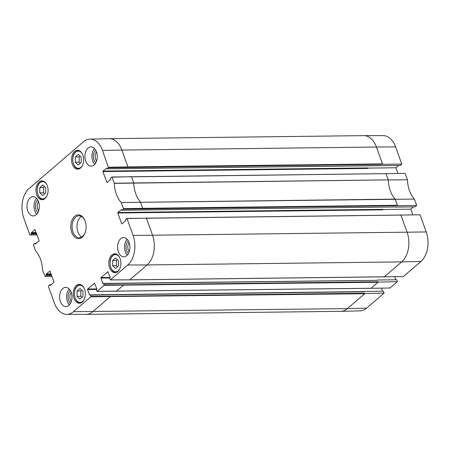 <?xml version="1.0" encoding="UTF-8"?>
<svg xmlns="http://www.w3.org/2000/svg" width="450" height="450" viewBox="0 0 450 450"><rect width="100%" height="100%" fill="white"/><g stroke="black" fill="none" stroke-linecap="round" stroke-linejoin="round"><path stroke-width="0.67" d="M77.034 296.319L77.057 291.043L80.027 288.489L82.941 291.24L82.918 296.516L79.948 299.07L77.034 296.319L80.82 296.274L81.951 297.343M81.81 290.171L80.843 290.998L80.82 296.274M77.057 291.043L80.843 290.998M39.774 192.819L39.797 187.549L42.767 184.995L45.681 187.74L45.658 193.016L42.682 195.57L39.774 192.819L43.56 192.774L44.691 193.843M44.544 186.671L43.583 187.504L43.56 192.774M39.797 187.549L43.583 187.504M90.861 296.297L90.771 296.792L73.446 311.687A21.752 13.978 89.3 0 1 66.741 314.376L86.023 314.364A21.971 14.119 -90.7 0 0 86.13 314.364A21.971 14.119 -90.7 0 0 92.801 311.653L110.126 296.758L110.216 296.257L90.861 296.297L90.411 295.048L364.241 291.78L364.129 291.459L383.411 291.229L384.092 293.119L364.877 293.541L364.764 293.22L364.877 293.541M86.13 314.364L340.678 311.327A21.971 14.119 -90.7 0 0 340.779 311.321L360.062 310.871A21.752 13.978 -90.7 0 0 366.559 308.188L384.092 293.119M395.595 146.908A21.752 13.978 -90.7 0 0 383.259 135.624L363.977 135.636A21.971 14.119 -90.7 0 0 363.87 135.636L109.322 138.673A21.971 14.119 -90.7 0 0 109.221 138.679L89.938 139.129A21.752 13.978 89.3 0 1 102.482 150.401L108.461 167.749L401.777 164.076L395.595 146.908L376.436 147.032A21.971 14.119 -90.7 0 0 363.977 135.636M401.777 164.076L400.157 165.465L107.246 168.789L108.461 167.749M398.548 165.487L395.887 167.771L397.924 173.43M395.73 206.966L122.153 210.189L123.362 209.149L416.683 205.476L414.382 199.08A24.936 16.026 89.3 0 1 407.43 179.775L405.129 173.379L385.813 173.638M416.683 205.476L415.063 206.865L395.781 207.096M413.449 206.888L410.794 209.171L412.83 214.83M384.103 276.846L403.369 276.553L420.896 261.484A21.752 13.978 -90.7 0 0 426.212 231.953L420.036 214.779L400.719 215.038M394.774 276.739L395.871 279.782M116.258 291.291L123.452 285.3L123.542 284.805L104.192 284.839L103.742 283.59L377.572 280.322L377.454 280.001L396.737 279.771L397.418 281.666L378.208 282.088L378.09 281.767L378.208 282.088M370.777 288.304L390.037 288.011L397.418 281.666M381.448 288.197L382.539 291.24M367.954 168.429L368.044 167.929L102.977 171.096L102.887 171.591L367.954 168.429M382.86 209.829L382.944 209.329L117.883 212.496L117.793 212.991L382.86 209.829M96.823 288.911L87.638 289.024L94.731 283.118M104.192 284.839L104.102 285.339L97.014 291.375L96.356 289.935L96.795 288.72L94.511 283.118M370.822 288.433L378 282.262L104.102 285.339M370.806 288.259L97.127 291.33M36.551 233.443L31.472 233.505L31.326 233.106L36.405 233.044M36.231 232.549L31.416 232.605L31.326 233.106M31.416 232.605L35.128 229.607M35.691 243.849L35.196 243.855L35.516 244.001L39.004 241.003L39.094 240.508L34.903 229.612M377.572 280.322L103.528 283.399L103.05 283.708L100.879 278.066L109.8 277.959M110.149 277.459L100.969 277.566L100.879 278.066M384.154 276.975L401.681 261.906L420.896 261.484M100.969 277.566L108.062 271.659M122.158 223.734L121.663 223.74L121.984 223.886L125.471 220.888L125.505 219.493L126.714 218.453L127.035 218.599L133.099 235.446A21.752 13.978 89.3 0 1 127.783 264.983L110.346 279.917L109.688 278.477L110.121 277.262L107.837 271.665M384.131 276.801L129.808 279.838L147.139 264.943L401.681 261.906A21.971 14.119 -90.7 0 0 407.053 232.076L400.871 214.903M397.524 205.599L395.156 199.108A24.716 15.885 89.3 0 1 388.288 180.028A24.716 15.885 89.3 0 1 388.288 179.944L385.965 173.503M388.288 179.944L407.43 179.775M142.768 208.811L140.614 202.146A24.716 15.885 89.3 0 1 133.746 183.066L131.535 176.867L385.875 173.638L111.921 177.007L110.599 178.093L110.565 179.488L106.971 182.531L102.887 171.591M382.618 164.199L376.436 147.032L121.888 150.069A21.971 14.119 -90.7 0 0 109.322 138.673M382.41 164.374L382.5 163.879L127.957 166.916L121.888 150.069L102.482 150.401M111.921 177.007L114.323 183.358A24.936 16.026 -90.7 0 0 121.219 202.528L414.382 199.08M121.663 223.74L117.793 212.991M410.794 209.171L382.843 209.503M117.883 212.496L121.59 209.492M397.316 205.774L397.406 205.279L142.858 208.316L123.452 208.648L123.362 209.149M127.783 264.983L147.139 264.943A21.971 14.119 -90.7 0 0 152.505 235.114L146.441 218.261L400.669 215.083M122.153 210.189L121.371 209.498M51.3 284.648L49.635 284.709L48.336 286.245L54.405 303.092A21.752 13.978 89.3 0 0 66.741 314.376M52.014 276.396L45.079 276.441L46.288 275.4L51.632 275.338M51.458 274.843L46.378 274.905L46.232 274.506L51.311 274.444M51.131 273.949L46.322 274.005L46.232 274.506M114.323 183.358L388.26 179.871L114.289 183.201M395.201 199.159A24.716 15.885 89.3 0 1 395.156 199.108L121.219 202.528M364.241 291.78L363.921 291.634M37.108 234.996L29.852 234.9L23.788 218.047A21.752 13.978 89.3 0 1 29.104 188.516L83.441 141.812A21.752 13.978 89.3 0 1 89.938 139.129M95.636 150.103A7.369 4.736 -90.7 0 0 95.788 162.833M96.57 161.049A6.086 3.909 89.3 0 1 96.457 151.869M94.5 148.567A9.613 6.176 -90.7 0 0 94.686 164.391M37.716 199.896A7.369 4.736 -90.7 0 0 37.867 212.625M38.644 210.842A6.086 3.909 89.3 0 1 38.531 201.662M36.574 198.36A9.613 6.176 -90.7 0 0 36.759 214.183M70.352 290.554A7.369 4.736 -90.7 0 0 70.504 303.283M71.28 301.5A6.086 3.909 89.3 0 1 71.173 292.32M69.21 289.018A9.613 6.176 -90.7 0 0 69.401 304.847M128.278 240.761A7.369 4.736 -90.7 0 0 128.43 253.491M129.206 251.708A6.086 3.909 89.3 0 1 129.099 242.528M127.136 239.231A9.613 6.176 -90.7 0 0 127.328 255.054M36.191 214.74A9.613 6.176 89.3 0 1 33.277 215.927A9.613 6.176 89.3 0 1 26.983 206.387A9.613 6.176 89.3 0 1 33.047 196.706A9.613 6.176 89.3 0 1 39.122 203.889A9.613 6.176 89.3 0 1 36.191 214.74M68.833 305.398A9.613 6.176 89.3 0 1 65.914 306.585A9.613 6.176 89.3 0 1 59.625 297.051A9.613 6.176 89.3 0 1 65.683 287.364A9.613 6.176 89.3 0 1 71.764 294.553A9.613 6.176 89.3 0 1 68.833 305.398M126.759 255.606A9.613 6.176 89.3 0 1 123.84 256.793A9.613 6.176 89.3 0 1 117.551 247.258A9.613 6.176 89.3 0 1 123.609 237.572A9.613 6.176 89.3 0 1 129.684 244.761A9.613 6.176 89.3 0 1 126.759 255.606M94.117 164.947A9.613 6.176 89.3 0 1 91.198 166.134A9.613 6.176 89.3 0 1 84.909 156.594A9.613 6.176 89.3 0 1 90.973 146.914A9.613 6.176 89.3 0 1 97.048 154.097A9.613 6.176 89.3 0 1 94.117 164.947M45 198.551A9.428 6.058 89.3 0 1 42.137 199.716A9.428 6.058 89.3 0 1 35.966 190.361A9.428 6.058 89.3 0 1 41.912 180.861A9.428 6.058 89.3 0 1 47.874 187.914A9.428 6.058 89.3 0 1 45 198.551M82.26 302.051A9.428 6.058 89.3 0 1 79.397 303.216A9.428 6.058 89.3 0 1 73.226 293.861A9.428 6.058 89.3 0 1 79.172 284.361A9.428 6.058 89.3 0 1 85.134 291.409A9.428 6.058 89.3 0 1 82.26 302.051M117.838 271.474A9.428 6.058 89.3 0 1 114.975 272.638A9.428 6.058 89.3 0 1 108.804 263.278A9.428 6.058 89.3 0 1 114.75 253.778A9.428 6.058 89.3 0 1 120.707 260.831A9.428 6.058 89.3 0 1 117.838 271.474M80.573 167.974A9.428 6.058 89.3 0 1 77.715 169.138A9.428 6.058 89.3 0 1 71.539 159.784A9.428 6.058 89.3 0 1 77.49 150.283A9.428 6.058 89.3 0 1 83.447 157.331A9.428 6.058 89.3 0 1 80.573 167.974M85.039 232.892A10.986 7.059 89.3 0 1 79.273 237.724A10.986 7.059 89.3 0 1 72.332 229.511A10.986 7.059 89.3 0 1 75.679 217.114A10.986 7.059 89.3 0 1 79.014 215.758A10.986 7.059 89.3 0 1 84.887 220.449M74.689 216.321A11.902 7.65 -90.7 0 0 72.917 234.883A11.902 7.65 -90.7 0 0 84.938 233.151A11.902 7.65 -90.7 0 0 84.78 220.196A11.902 7.65 -90.7 0 0 74.689 216.321M45.079 276.441L42.564 270.141A24.936 16.026 -90.7 0 0 35.663 250.971L33.435 244.845L34.734 243.309L36.169 243.439M46.378 274.905L46.288 275.4M46.322 274.005L50.029 271.007M50.597 285.249L50.102 285.255L50.422 285.401L53.91 282.403L54 281.908L49.809 271.012M50.102 285.255L49.956 284.856L51.075 284.839M90.011 294.969L90.411 295.048M89.516 294.975L87.547 289.519L96.474 289.412M87.638 289.024L87.547 289.519M121.292 202.652L123.452 208.648M102.977 171.096L106.689 168.097M107.246 168.789L106.464 168.097M30.172 235.041L31.382 234.006L36.731 233.938M31.472 233.505L31.382 234.006M35.196 243.855L35.055 243.456M81.478 216.411A10.986 7.059 -90.7 0 0 80.589 217.052A10.986 7.059 -90.7 0 0 77.017 227.531A10.986 7.059 -90.7 0 0 81.72 237.009M395.887 167.771L367.942 168.109M78.261 164.993L75.347 162.242L75.369 156.966L78.345 154.412L81.253 157.162L81.231 162.433L78.261 164.993M80.123 156.094L79.161 156.921L79.133 162.197L80.269 163.266M75.369 156.966L79.161 156.921M75.347 162.242L79.133 162.197M115.521 268.487L112.607 265.736L112.635 260.466L115.605 257.912L118.519 260.662L118.491 265.933L115.521 268.487M117.383 259.588L116.421 260.421L116.398 265.691L117.529 266.76M112.635 260.466L116.421 260.421M112.607 265.736L116.398 265.691M84.082 299.632A8.606 5.529 89.3 0 1 75.662 299.07A8.606 5.529 89.3 0 1 77.271 286.239A8.606 5.529 89.3 0 1 83.942 287.831M81.444 285.013A8.972 5.766 -90.7 0 0 80.162 284.805L77.316 285.958C72.084 289.879 74.486 303.339 80.376 302.749A8.972 5.766 -90.7 0 0 81.653 302.507M81.045 284.794L80.162 284.805A8.972 5.766 -90.7 0 0 77.439 285.913M46.822 196.132A8.606 5.529 89.3 0 1 38.402 195.576A8.606 5.529 89.3 0 1 40.011 182.739A8.606 5.529 89.3 0 1 46.682 184.331M44.184 181.519A8.972 5.766 -90.7 0 0 42.902 181.311L40.05 182.458C34.824 186.379 37.226 199.839 43.116 199.249A8.972 5.766 -90.7 0 0 44.392 199.007M43.785 181.299L42.902 181.311A8.972 5.766 -90.7 0 0 40.174 182.413M103.337 283.511L102.842 283.523M133.099 235.446L426.212 231.953M340.779 311.321A21.971 14.119 -90.7 0 0 347.344 308.616L366.559 308.188M73.446 311.687L347.344 308.616L364.674 293.721L90.771 296.792M110.216 296.257L364.764 293.22M123.542 284.805L378.09 281.767M129.583 279.838L110.458 279.872M127.035 218.599L146.121 218.121M112.129 177.199L131.332 176.676M127.867 167.411L127.957 166.916L108.546 167.254M107.252 182.334L106.757 182.34M82.395 165.555A8.606 5.529 89.3 0 1 73.98 164.993A8.606 5.529 89.3 0 1 75.589 152.162A8.606 5.529 89.3 0 1 82.254 153.754M79.757 150.936A8.972 5.766 -90.7 0 0 78.474 150.727L75.628 151.881C70.397 155.801 72.799 169.262 78.688 168.666A8.972 5.766 -90.7 0 0 79.965 168.429M79.358 150.716L78.474 150.727A8.972 5.766 -90.7 0 0 75.752 151.836M119.661 269.049A8.606 5.529 89.3 0 1 111.24 268.493A8.606 5.529 89.3 0 1 112.849 255.656A8.606 5.529 89.3 0 1 119.514 257.248M117.017 254.436A8.972 5.766 -90.7 0 0 115.734 254.227L112.888 255.375C107.663 259.296 110.059 272.756 115.948 272.166A8.972 5.766 -90.7 0 0 117.231 271.929M116.617 254.216L115.734 254.227A8.972 5.766 -90.7 0 0 113.012 255.336M80.376 302.749L81.259 302.738M43.116 199.249L43.999 199.237M370.918 288.298L97.014 291.375M384.244 276.846L129.701 279.883M400.776 215.038L126.821 218.407M36.394 243.248L34.841 243.264M364.033 291.589L90.203 294.857M110.346 279.917L129.696 279.883M395.871 206.966L122.04 210.234M380.97 165.566L107.139 168.834M78.688 168.666L79.571 168.66M115.948 272.166L116.831 272.154"/></g></svg>

